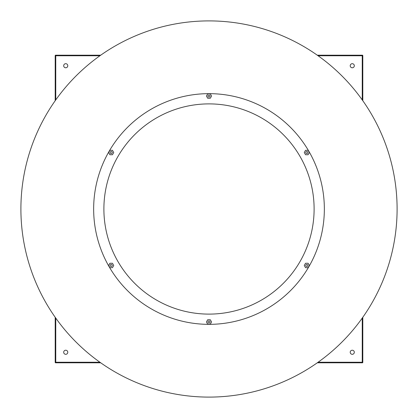<?xml version="1.0" encoding="UTF-8"?>
<svg xmlns="http://www.w3.org/2000/svg" width="418" height="418" viewBox="0 0 418 418"><rect width="100%" height="100%" fill="white"/><g stroke="black" fill="none" stroke-linecap="round" stroke-linejoin="round"><path stroke-width="0.63" d="M209 97.065A1.024 1.024 0 0 0 210.024 96.041A1.024 1.024 0 0 0 209 95.017A1.024 1.024 0 0 0 207.976 96.041A1.024 1.024 0 0 0 209 97.065M352.264 63.688A2.048 2.048 0 0 0 350.216 65.736A2.048 2.048 0 0 0 352.264 67.784A2.048 2.048 0 0 0 354.312 65.736A2.048 2.048 0 0 0 352.264 63.688M65.736 350.216A2.048 2.048 0 0 0 63.688 352.264A2.048 2.048 0 0 0 65.736 354.312A2.048 2.048 0 0 0 67.784 352.264A2.048 2.048 0 0 0 65.736 350.216M65.736 63.688A2.048 2.048 0 0 0 63.688 65.736A2.048 2.048 0 0 0 65.736 67.784A2.048 2.048 0 0 0 67.784 65.736A2.048 2.048 0 0 0 65.736 63.688M352.264 350.216A2.048 2.048 0 0 0 350.216 352.264A2.048 2.048 0 0 0 352.264 354.312A2.048 2.048 0 0 0 354.312 352.264A2.048 2.048 0 0 0 352.264 350.216M112.061 153.03A1.024 1.024 0 0 0 111.684 151.635A1.024 1.024 0 0 0 110.289 152.011A1.024 1.024 0 0 0 110.665 153.406A1.024 1.024 0 0 0 112.061 153.03M112.061 264.97A1.024 1.024 0 0 0 110.665 264.594A1.024 1.024 0 0 0 110.289 265.989A1.024 1.024 0 0 0 111.684 266.365A1.024 1.024 0 0 0 112.061 264.97M209 320.935A1.024 1.024 0 0 0 207.976 321.959A1.024 1.024 0 0 0 209 322.983A1.024 1.024 0 0 0 210.024 321.959A1.024 1.024 0 0 0 209 320.935M305.939 264.97A1.024 1.024 0 0 0 306.316 266.365A1.024 1.024 0 0 0 307.711 265.989A1.024 1.024 0 0 0 307.334 264.594A1.024 1.024 0 0 0 305.939 264.97M305.939 153.03A1.024 1.024 0 0 0 307.334 153.406A1.024 1.024 0 0 0 307.711 152.011A1.024 1.024 0 0 0 306.316 151.635A1.024 1.024 0 0 0 305.939 153.03M314.111 209A105.111 105.111 0 0 1 209 314.111A105.111 105.111 0 0 1 103.889 209A105.111 105.111 0 0 1 209 103.889A105.111 105.111 0 0 1 314.111 209M209 20.9A188.1 188.1 0 0 1 397.1 209A188.1 188.1 0 0 1 209 397.1A188.1 188.1 0 0 1 20.9 209A188.1 188.1 0 0 1 209 20.9M209 93.653A115.347 115.347 0 0 1 324.347 209A115.347 115.347 0 0 1 209 324.347A115.347 115.347 0 0 1 93.653 209A115.347 115.347 0 0 1 209 93.653M207.72 93.825L206.44 96.041L207.72 98.256L210.28 98.256L211.56 96.041L210.28 93.825L207.72 93.825M308.103 150.302L305.548 150.302L304.267 152.523L305.548 154.738L308.103 154.738L309.383 152.523L308.103 150.302M309.383 265.477L308.103 263.262L305.548 263.262L304.267 265.477L305.548 267.698L308.103 267.698L309.383 265.477M210.28 324.175L211.56 321.959L210.28 319.744L207.72 319.744L206.44 321.959L207.72 324.175L210.28 324.175M109.897 267.698L112.452 267.698L113.733 265.477L112.452 263.262L109.897 263.262L108.617 265.477L109.897 267.698M108.617 152.523L109.897 154.738L112.452 154.738L113.733 152.523L112.452 150.302L109.897 150.302L108.617 152.523M55.537 362.803L55.756 362.244L55.537 362.803A0.34 0.34 0 0 1 55.197 362.463L55.756 362.244L55.197 362.463M362.803 362.463L362.244 362.244L362.803 362.463A0.34 0.34 0 0 1 362.463 362.803L362.244 362.244L362.463 362.803M362.463 55.197L362.244 55.756L362.463 55.197A0.34 0.34 0 0 1 362.803 55.537L362.244 55.756L362.803 55.537M55.197 55.537L55.756 55.756L55.197 55.537A0.34 0.34 0 0 1 55.537 55.197L55.756 55.756L55.537 55.197M362.254 55.197L317.288 55.197M100.712 55.197L55.746 55.197M362.803 362.254L362.803 317.288M362.803 100.712L362.803 55.746M55.746 362.803L100.712 362.803M317.288 362.803L362.254 362.803M55.197 55.746L55.197 100.712M55.197 317.288L55.197 362.254M362.244 99.923L362.244 55.756L318.077 55.756M99.923 55.756L55.756 55.756L55.756 99.923M318.077 362.244L362.244 362.244L362.244 318.077M55.756 318.077L55.756 362.244L99.923 362.244"/></g></svg>
